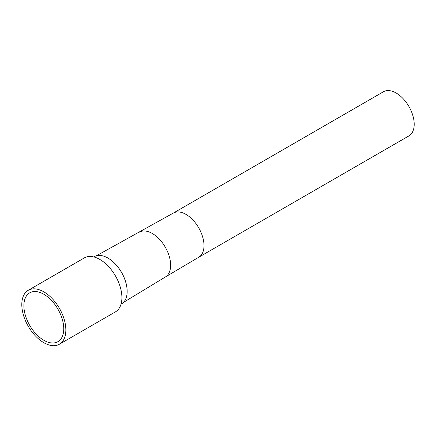 <?xml version="1.0" encoding="UTF-8"?>
<svg xmlns="http://www.w3.org/2000/svg" width="436" height="436" viewBox="0 0 436 436"><rect width="100%" height="100%" fill="white"/><g stroke="black" fill="none" stroke-linecap="round" stroke-linejoin="round"><path stroke-width="0.65" d="M23.887 305.756A28.193 16.279 -120 0 0 36.33 334.27A28.193 16.279 -120 0 0 58.124 341.557A28.193 16.279 -120 0 0 63.76 328.771A28.193 16.279 -120 0 0 51.584 300.546A28.193 16.279 -120 0 0 29.931 292.73A28.193 16.279 -120 0 0 23.887 305.756M65.847 329.981A31.147 17.98 -120 0 0 52.249 298.638A31.147 17.98 -120 0 0 28.253 290.294A31.147 17.98 -120 0 0 21.8 304.551A31.147 17.98 -120 0 0 35.392 335.894A31.147 17.98 -120 0 0 59.394 344.238A31.147 17.98 -120 0 0 65.847 329.981M59.394 344.238L115.453 311.871A31.147 17.98 -120 0 0 121.9 297.614A31.147 17.98 -120 0 0 108.308 266.271A31.147 17.98 -120 0 0 84.306 257.927L28.253 290.294M107.975 258.079A26.994 15.587 -120 0 1 108.068 258.134A26.994 15.587 -120 0 1 127.154 291.193L127.154 291.401A27.25 15.734 -120 0 0 107.888 258.03A27.25 15.734 -120 0 0 94.263 256.679L93.794 256.946M121.044 304.143L121.513 303.876A27.25 15.734 -120 0 0 127.154 291.401M173.239 213.122A25.484 14.71 -120 0 1 192.875 219.951A25.484 14.71 -120 0 1 203.999 245.593A25.484 14.71 -120 0 1 198.718 257.256L408.924 135.901A25.484 14.71 -120 0 0 414.2 124.233A25.484 14.71 -120 0 0 403.077 98.591A25.484 14.71 -120 0 0 383.44 91.762L173.239 213.122L96.416 255.779M198.718 257.256L165.424 276.958A25.898 14.955 -120 0 0 170.629 265.197A25.898 14.955 -120 0 0 159.429 239.244A25.898 14.955 -120 0 0 139.531 232.105M165.424 276.958L123.366 302.459"/></g></svg>
